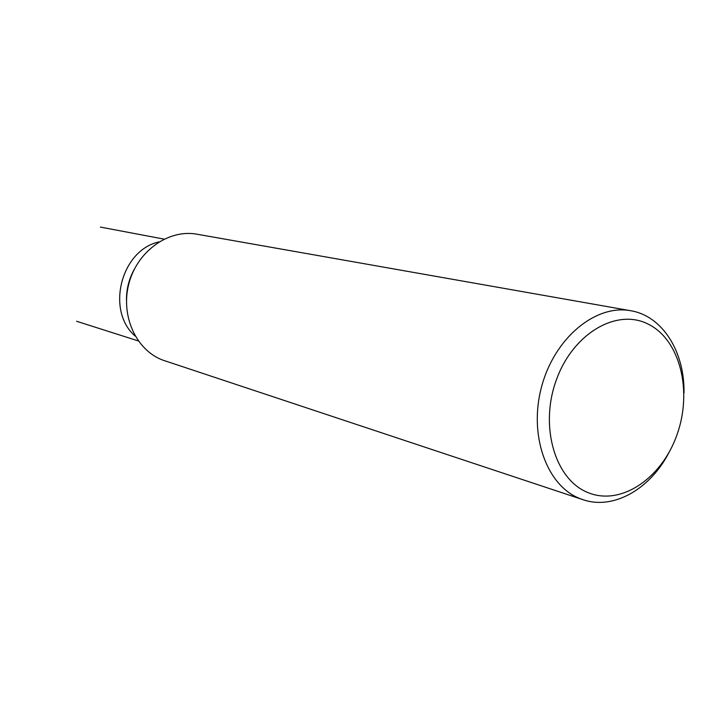 <?xml version="1.0" encoding="UTF-8"?>
<svg xmlns="http://www.w3.org/2000/svg" width="720" height="720" viewBox="0 0 720 720"><rect width="100%" height="100%" fill="white"/><g stroke="black" fill="none" stroke-linecap="round" stroke-linejoin="round"><path stroke-width="1.08" d="M648.261 324.153C616.788 307.854 572.733 333.504 556.227 380.286C539.244 426.852 555.291 480.177 588.411 492.768C621.315 506.052 662.004 478.143 677.115 434.403C692.676 390.852 679.995 339.777 648.261 324.153M158.976 241.92C120.969 250.083 105.615 310.806 135.18 336.051M684 393.039C684.783 351.801 662.49 315.918 630.72 310.734C595.683 304.047 554.544 337.95 541.638 386.559C528.354 435.06 546.669 485.928 580.14 498.654L582.957 499.68C613.377 510.219 650.043 489.231 668.952 452.583M630.72 310.734L196.956 234.207C168.795 228.96 137.682 250.803 129.06 282.996C120.132 315.099 135.792 350.01 162.675 360.072L582.957 499.68M126.477 300.195C126.387 289.224 128.988 278.937 134.28 269.325M164.061 239.112L100.422 227.088M138.321 340.929L76.608 321.273"/></g></svg>

